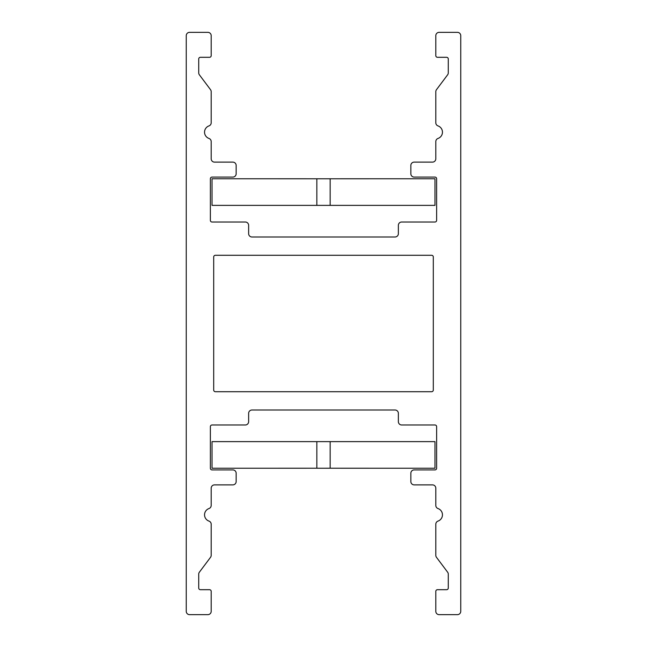 <?xml version="1.0" encoding="UTF-8"?>
<svg xmlns="http://www.w3.org/2000/svg" width="647" height="647" viewBox="0 0 647 647"><rect width="100%" height="100%" fill="white"/><g stroke="black" fill="none" stroke-linecap="round" stroke-linejoin="round"><path stroke-width="0.97" d="M215.362 255.29L431.638 255.29A1.666 1.666 0 0 1 433.304 256.948L433.304 390.052A1.666 1.666 0 0 1 431.638 391.71L215.362 391.71A1.666 1.666 0 0 1 213.696 390.052L213.696 256.948A1.666 1.666 0 0 1 215.362 255.29M439.127 32.35A3.324 3.324 0 0 0 435.803 35.674L435.803 55.642A1.666 1.666 0 0 0 437.461 57.308L446.616 57.308A1.666 1.666 0 0 1 448.282 58.966L448.282 72.836A3.324 3.324 0 0 1 447.611 74.834L436.466 89.69A3.324 3.324 0 0 0 435.803 91.688L435.803 122.76A3.324 3.324 0 0 0 438.019 125.898A6.656 6.656 0 0 1 438.019 138.45A3.324 3.324 0 0 0 435.803 141.588L435.803 158.79A3.324 3.324 0 0 1 432.471 162.122L414.169 162.122A3.324 3.324 0 0 0 410.845 165.446L410.845 173.768A3.324 3.324 0 0 0 414.169 177.092L434.97 177.092A1.666 1.666 0 0 1 436.636 178.758L436.636 220.352A1.666 1.666 0 0 1 434.97 222.01L401.698 222.01A3.324 3.324 0 0 0 398.366 225.342L398.366 233.656A3.324 3.324 0 0 1 395.042 236.988L251.958 236.988A3.324 3.324 0 0 1 248.634 233.656L248.634 225.342A3.324 3.324 0 0 0 245.302 222.01L212.03 222.01A1.666 1.666 0 0 1 210.364 220.352L210.364 178.758A1.666 1.666 0 0 1 212.03 177.092L232.831 177.092A3.324 3.324 0 0 0 236.155 173.768L236.155 165.446A3.324 3.324 0 0 0 232.831 162.122L214.529 162.122A3.324 3.324 0 0 1 211.197 158.79L211.197 141.588A3.324 3.324 0 0 0 208.981 138.45A6.656 6.656 0 0 1 208.981 125.898A3.324 3.324 0 0 0 211.197 122.76L211.197 91.688A3.324 3.324 0 0 0 210.534 89.69L199.389 74.834A3.324 3.324 0 0 1 198.718 72.836L198.718 58.966A1.666 1.666 0 0 1 200.384 57.308L209.539 57.308A1.666 1.666 0 0 0 211.197 55.642L211.197 35.674A3.324 3.324 0 0 0 207.873 32.35L189.571 32.35A3.324 3.324 0 0 0 186.247 35.674L186.247 611.326A3.324 3.324 0 0 0 189.571 614.65L207.873 614.65A3.324 3.324 0 0 0 211.197 611.326L211.197 591.358A1.666 1.666 0 0 0 209.539 589.692L200.384 589.692A1.666 1.666 0 0 1 198.718 588.034L198.718 574.164A3.324 3.324 0 0 1 199.389 572.166L210.534 557.31A3.324 3.324 0 0 0 211.197 555.312L211.197 524.24A3.324 3.324 0 0 0 208.981 521.102A6.656 6.656 0 0 1 208.981 508.55A3.324 3.324 0 0 0 211.197 505.412L211.197 488.21A3.324 3.324 0 0 1 214.529 484.878L232.831 484.878A3.324 3.324 0 0 0 236.155 481.554L236.155 473.232A3.324 3.324 0 0 0 232.831 469.908L212.03 469.908A1.666 1.666 0 0 1 210.364 468.242L210.364 426.648A1.666 1.666 0 0 1 212.03 424.99L245.302 424.99A3.324 3.324 0 0 0 248.634 421.658L248.634 413.344A3.324 3.324 0 0 1 251.958 410.012L395.042 410.012A3.324 3.324 0 0 1 398.366 413.344L398.366 421.658A3.324 3.324 0 0 0 401.698 424.99L434.97 424.99A1.666 1.666 0 0 1 436.636 426.648L436.636 468.242A1.666 1.666 0 0 1 434.97 469.908L414.169 469.908A3.324 3.324 0 0 0 410.845 473.232L410.845 481.554A3.324 3.324 0 0 0 414.169 484.878L432.471 484.878A3.324 3.324 0 0 1 435.803 488.21L435.803 505.412A3.324 3.324 0 0 0 438.019 508.55A6.656 6.656 0 0 1 438.019 521.102A3.324 3.324 0 0 0 435.803 524.24L435.803 555.312A3.324 3.324 0 0 0 436.466 557.31L447.611 572.166A3.324 3.324 0 0 1 448.282 574.164L448.282 588.034A1.666 1.666 0 0 1 446.616 589.692L437.461 589.692A1.666 1.666 0 0 0 435.803 591.358L435.803 611.326A3.324 3.324 0 0 0 439.127 614.65L457.429 614.65A3.324 3.324 0 0 0 460.753 611.326L460.753 35.674A3.324 3.324 0 0 0 457.429 32.35L439.127 32.35M330.156 441.626L330.156 468.226L318.51 468.242L316.844 468.226L316.844 441.626L434.97 441.626L434.97 468.242L330.156 468.226M316.844 441.626L212.03 441.626L212.03 468.242L316.844 468.226M328.49 178.774L330.156 178.774L330.156 205.374L316.844 205.374L316.844 178.774L328.49 178.774M330.156 205.374L434.97 205.374L434.97 178.758L330.156 178.774M316.844 178.774L212.03 178.758L212.03 205.374L316.844 205.374"/></g></svg>

